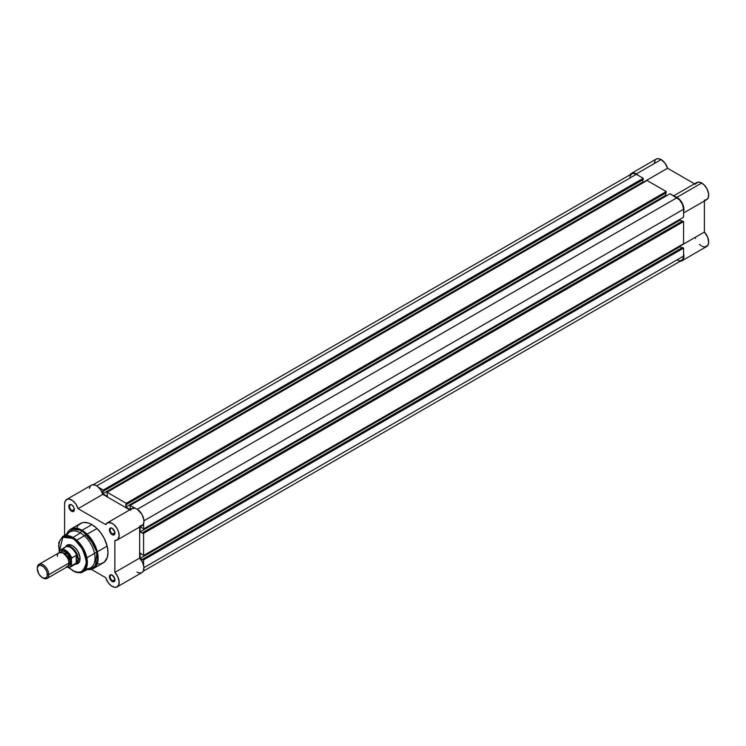 <?xml version="1.0" encoding="UTF-8"?>
<svg xmlns="http://www.w3.org/2000/svg" width="746" height="746" viewBox="0 0 746 746"><rect width="100%" height="100%" fill="white"/><g stroke="black" fill="none" stroke-linecap="round" stroke-linejoin="round"><path stroke-width="1.12" d="M629.904 175.133L632.477 173.016L636.357 173.902L661.133 159.597A9.903 5.716 -120 0 1 667.577 168.242L643.266 182.285L667.577 168.242L694.498 183.833L667.577 168.242L664.994 163.169L661.133 159.597A9.903 5.716 -120 0 0 656.182 159.103L631.405 173.408A9.903 5.716 60 0 1 636.357 173.902L661.133 159.597L658.457 158.665L656.191 159.094M630.1 174.751A9.903 5.716 60 0 1 631.405 173.408M674.72 196.459A9.903 5.716 60 0 1 676.93 197.317L701.697 183.022A9.903 5.716 -120 0 0 696.755 182.528L673.666 195.853M695.235 237.331L695.617 238.431M699.515 244.362L701.193 245.723M702.051 246.227L703.739 246.861M704.541 246.982L707.702 245.574L708.691 242.394L707.618 237.051L704.392 232.043L704.392 200.982L704.392 232.043L680.128 246.049L704.392 232.043A9.903 5.716 -120 0 1 706.648 246.525L681.881 260.83L679.765 261.277M704.392 200.124L706.415 199.807L708.355 197.466L708.569 193.484L707.003 188.878L704.056 184.849L700.671 182.518L697.818 182.136L695.235 184.262M655.324 159.812L654.13 163.588M636.357 173.902L638.567 175.59A9.903 5.716 60 0 0 636.357 173.902M673.936 196.366L678.123 198.128L681.368 201.718L683.793 207.78L683.569 211.799A9.903 5.716 60 0 0 676.93 197.317L701.697 183.022A9.903 5.716 -120 0 1 708.168 191.741A9.903 5.716 -120 0 1 706.648 199.676L683.569 213.002M681.881 260.83A9.903 5.716 60 0 0 683.569 253.528L683.625 258.47L681.881 260.83A9.903 5.716 60 0 1 680.063 261.286M143.596 559.882L683.569 248.129L683.569 256.083L143.941 567.641L683.569 256.083L683.066 258.731L681.63 260.391A9.39 5.427 -120 0 0 683.569 256.083L683.569 248.129L682.497 247.504L142.514 559.258L143.596 559.882L683.569 248.129L682.497 247.504L142.514 559.258L143.596 559.882L143.596 565.282L143.596 559.882M636.357 174.312A9.39 5.427 -120 0 0 631.657 173.846L633.82 173.426L636.357 174.312L96.728 485.86L636.357 174.312L643.248 178.294L636.357 174.312M98.593 487.343L103.274 490.047L643.248 178.294L643.248 179.534L103.274 491.288L103.274 490.047L643.248 178.294L643.248 179.534L102.845 491.045L102.845 493.777L103.274 490.047L98.593 487.343M642.819 179.786L642.819 182.024L102.845 493.777L642.819 182.024L643.612 182.481L642.819 182.024L642.819 179.786M107.508 496.472L102.845 493.777L107.508 496.472L107.079 493.488L107.508 496.472M107.079 493.488L107.079 492.248L647.062 180.485L107.079 492.248L126.251 503.317L666.225 191.554L647.062 180.485L666.225 191.554L666.225 192.804L126.251 504.557L126.251 503.317L666.225 191.554L666.225 192.804L125.822 504.305L125.822 507.047L126.251 503.317L107.079 492.248L107.079 493.488M665.796 193.055L665.796 195.293L125.822 507.047L130.242 509.602L125.822 507.047L665.796 195.293L666.588 195.75L665.796 195.293L665.796 193.055M130.485 509.462L130.056 506.758L130.485 509.462M139.642 526.172L142.868 524.895L143.819 522.694L143.847 519.757L141.899 514.302L137.301 509.285L676.93 197.737L137.301 509.285L130.056 505.508L130.056 506.758L130.056 505.508L670.039 193.755L130.056 505.508L134.737 508.212L131.883 508.651L130.485 510.32M676.93 197.737L670.039 193.755L679.466 199.788L682.45 204.329L683.569 209.244A9.39 5.427 -120 0 0 676.93 197.737M143.941 520.792L683.569 209.244L683.569 217.198L143.596 528.951L143.596 523.552L143.596 528.951L683.569 217.198L683.569 209.244L143.941 520.792M142.514 528.336L140.388 526.611L142.514 528.336M680.128 219.193L680.128 220.098L140.145 531.851L140.145 526.751L140.145 531.851L142.514 533.222L140.145 531.851L680.128 220.098L682.058 221.217L680.128 220.098L680.128 219.193M682.497 220.975L142.514 532.728L143.596 533.353L683.569 221.59L682.497 220.975L142.514 532.728L143.596 533.353L683.569 221.59L683.569 243.737L143.596 555.49L143.596 533.353L143.596 555.49L683.569 243.737L683.569 221.59L682.497 220.975M142.514 554.865L140.145 553L142.514 554.865M140.145 553L140.145 558.39L680.128 246.637L680.128 245.723L680.128 246.637L140.145 558.39L142.514 559.761L140.145 558.39L140.145 553M682.058 247.756L680.128 246.637L682.058 247.756M143.213 571.24L681.63 260.391L679.466 260.802L676.93 259.925M629.848 176.727L631.657 173.846L93.25 484.695M112.366 575.231A3.404 1.968 -120 0 0 110.128 576.817A3.404 1.968 -120 0 0 112.534 580.882L112.18 581.498A3.907 2.257 60 0 1 109.41 576.714A3.907 2.257 60 0 1 112.18 575.119L110.222 574.924L109.466 577.367L111.117 580.649L113.709 581.852L114.735 581.003L114.735 578.56L112.18 575.119A3.907 2.257 60 0 1 114.94 579.903A3.907 2.257 60 0 1 112.18 581.498L112.534 580.882A3.404 1.968 60 0 1 110.315 577.88A3.404 1.968 60 0 1 110.837 575.157A3.404 1.968 60 0 1 112.366 575.231M112.366 528.382A3.404 1.968 -120 0 0 110.128 529.968A3.404 1.968 -120 0 0 112.534 534.033L112.18 534.658A3.907 2.257 60 0 1 109.41 529.865A3.907 2.257 60 0 1 112.18 528.271L110.222 528.075L109.466 530.518L111.117 533.8L113.709 535.003L114.735 534.155L114.735 531.712L112.18 528.271A3.907 2.257 60 0 1 114.94 533.054A3.907 2.257 60 0 1 112.18 534.658L112.534 534.033A3.404 1.968 60 0 1 110.315 531.031A3.404 1.968 60 0 1 110.837 528.308A3.404 1.968 60 0 1 112.366 528.382M71.793 504.958A3.404 1.968 -120 0 0 69.564 506.543A3.404 1.968 -120 0 0 71.961 510.609L71.607 511.234A3.907 2.257 60 0 1 68.837 506.441A3.907 2.257 60 0 1 71.607 504.846L69.648 504.65L68.893 507.093L70.544 510.376L73.145 511.579L74.162 510.74L74.32 508.977L73.565 506.907L71.607 504.846A3.907 2.257 60 0 1 74.367 509.639A3.907 2.257 60 0 1 71.607 511.234L71.961 510.609A3.404 1.968 60 0 1 69.742 507.616A3.404 1.968 60 0 1 70.264 504.883A3.404 1.968 60 0 1 71.793 504.958M67.783 545.363A10.155 5.865 60 0 1 72.688 545.764A10.155 5.865 -120 0 0 66.972 546.025M65.788 546.529A10.658 6.154 60 0 1 72.502 545.662L68.315 544.711L65.536 547.014M82.89 571.846A20.338 11.74 60 0 1 72.987 570.69L72.651 570.718C78.134 572.993 81.547 573.366 82.89 571.846L90.49 567.893A20.72 11.964 -120 0 0 94.005 551.387A20.72 11.964 -120 0 0 80.4 532.896L72.987 537.484A20.338 11.74 60 0 1 86.34 555.639A20.338 11.74 60 0 1 82.89 571.846L87.217 564.685L85.203 552.376L72.987 537.484L72.502 538.342C79.067 541.223 83.692 549.233 86.377 562.381C83.692 572.415 79.067 575.091 72.502 570.392L72.987 570.69A20.338 11.74 60 0 1 72.502 570.401L68.473 567.37M89.38 569.618L93.418 568.555L98.015 560.321L95.591 546.659L82.051 530.285L81.687 530.658L89.66 537.726L96.887 552.273L95.497 566.233L87.338 569.534A22.539 13.008 -120 0 0 97.372 554.8A22.539 13.008 -120 0 0 81.687 530.658L80.4 532.896A20.72 11.964 60 0 1 94.77 554.81A20.72 11.964 60 0 1 85.995 568.666M112.18 586.393A9.903 5.716 60 0 1 105.718 577.684L91.357 569.394L105.718 577.684L108.291 582.794L111.154 585.713L114.53 587.279L116.618 587.121L118.707 584.995L119.099 581.134L117.7 576.537L114.865 572.396L139.642 558.101L139.642 527.04L139.642 558.101L114.865 572.396A9.903 5.716 60 0 1 117.122 586.888A9.903 5.716 60 0 1 112.18 586.393M114.921 532.653L112.534 534.033L114.921 532.653M74.348 509.229L71.961 510.609L74.348 509.229M114.921 579.502L112.534 580.882L114.921 579.502M66.86 535.525A20.72 11.964 60 0 1 80.4 532.896L82.051 530.285L70.674 529.156A22.744 13.13 60 0 1 82.051 530.285A22.744 13.13 60 0 1 96.905 550.334A22.744 13.13 60 0 1 93.418 568.555L103.265 562.876A22.744 13.13 -120 0 0 106.753 544.645A22.744 13.13 -120 0 0 91.889 524.597L82.051 530.285L91.889 524.597L88.755 523.142L84.307 522.414L81.687 522.927L78.517 525.137M66.655 499.466L91.432 485.161A9.903 5.716 -120 0 1 102.845 494.356L78.069 508.66A9.903 5.716 60 0 0 66.655 499.466A9.903 5.716 60 0 0 64.604 504.091L64.604 535.33L64.604 504.091L64.986 501.573L66.991 499.298L69.042 499.037L72.595 500.603L75.896 504.119L78.069 508.66L102.845 494.356L129.739 509.891L102.845 494.356L100.663 489.814L97.372 486.308L94.966 485.003L91.758 484.993M90.257 486.28L89.464 488.453M136.947 572.089L139.306 572.975L141.386 572.816M142.244 572.35L143.474 570.69L143.875 566.829L142.477 562.232L139.642 558.101A9.903 5.716 -120 0 1 141.899 572.583L117.122 586.888M78.069 508.66L105.718 524.625L107.741 522.648L111.667 523.105L114.213 524.904L117.122 528.606L118.577 531.879L119.155 536.085L117.598 539.712L114.865 540.477L114.865 572.396L114.865 540.477A9.903 5.716 60 0 0 117.122 540.039A9.903 5.716 60 0 0 117.131 528.606A9.903 5.716 60 0 0 107.228 522.89A9.903 5.716 60 0 0 105.718 524.625L78.069 508.66M77.705 526.228L77.034 527.487M98.043 563.883L99.47 563.929M100.831 563.78L104.328 562.139L107.284 557.448L107.974 552.46L107.284 546.669L104.328 538.565L100.831 532.886L96.56 528.093L91.889 524.597A22.744 13.13 -120 0 0 80.521 523.478L70.674 529.156L67.727 532.131M76.959 563.333A10.155 5.865 -120 0 0 80.036 558.512A10.155 5.865 60 0 1 77.938 562.95M81.687 530.658A22.539 13.008 -120 0 0 66.786 533.94L74.013 528.504L81.687 530.658M80.4 532.896A20.72 11.964 -120 0 0 69.779 532.029L62.561 536.635A20.338 11.74 60 0 1 72.987 537.484L80.4 532.896M59.438 550.902A9.903 5.716 60 0 1 60.585 549.811L59.316 551.052L59.223 552.655L60.277 550.362L63.447 549.905L67.196 552.059L69.686 555.033L71.429 558.614L71.523 565.86L76.241 563.221L76.241 555.294L76.241 563.221L76.493 555.266L76.493 563.043L78.246 559.341L80.036 558.306L78.246 559.341L76.493 555.266L71.644 557.952A9.903 5.716 -120 0 0 60.771 549.718A9.903 5.716 -120 0 0 59.438 550.902L58.626 546.352L59.68 540.831L61.778 538.006L65.965 536.458L69.798 537.092L73.863 539.209L79.048 544.011L82.312 548.702L84.746 553.877L86.116 559.099L86.116 565.347L84.746 568.984L81.305 571.837L77.817 572.238L73.863 571.1L68.557 567.454M75.393 564.079L77.836 563.603L79.468 561.719L79.897 556.936L77.836 551.285L75.393 547.993L72.502 545.662A10.658 6.154 60 0 1 80.046 558.717A10.658 6.154 60 0 1 75.943 564.097M114.931 579.689A3.404 1.968 60 0 1 114.241 581.05A3.404 1.968 60 0 1 112.534 580.882A3.404 1.968 -120 0 0 114.931 579.689M74.367 509.415A3.404 1.968 60 0 1 73.668 510.777A3.404 1.968 60 0 1 71.961 510.609A3.404 1.968 -120 0 0 74.367 509.415M114.931 532.84A3.404 1.968 60 0 1 114.241 534.201A3.404 1.968 60 0 1 112.534 534.033A3.404 1.968 -120 0 0 114.931 532.84M117.122 540.039L141.899 525.734A9.903 5.716 -120 0 0 141.899 514.302A9.903 5.716 -120 0 0 131.995 508.585L107.228 522.89M68.324 567.445L72.987 570.69M66.767 567.053A9.903 5.716 -120 0 0 70.311 567.063A9.903 5.716 -120 0 0 71.644 565.869A9.903 5.716 60 0 1 70.488 566.96L75.393 564.135A9.903 5.716 -120 0 0 76.717 562.773L71.523 565.86L71.429 558.614A9.595 5.539 60 0 0 65.322 550.679A9.595 5.539 60 0 0 59.223 551.564L62.878 537.269L72.502 538.342L72.987 537.484L62.561 536.635L58.748 542.696L59.223 551.984M63.168 566.391L68.912 563.071C69.238 560.125 67.326 556.805 63.168 553.122C59.009 552.012 57.097 553.112 57.423 556.441M62.179 552.646A7.106 4.103 60 0 1 69.275 562.036A7.106 4.103 -120 0 0 64.035 553.215M47.11 578.411L67.233 566.792A8.122 4.69 -120 0 0 68.912 563.071L48.788 574.69A8.122 4.69 60 0 1 47.11 578.411A8.122 4.69 60 0 1 42.681 577.786M42.345 577.6L43.044 578.01A8.122 4.69 -120 0 0 48.788 574.69L47.39 574.69A7.134 4.122 60 0 1 42.345 577.6A7.134 4.122 60 0 1 37.3 568.862L37.682 566.857L38.773 565.599L40.415 565.282L43.333 566.634L45.916 569.72L47.007 572.238L47.296 575.772L46.541 577.441L44.275 578.271L41.356 576.928L38.773 573.842L37.3 568.862A7.134 4.122 60 0 1 42.345 565.953A7.134 4.122 60 0 1 47.39 574.69L48.788 574.69A8.122 4.69 -120 0 0 43.044 564.741A8.122 4.69 -120 0 0 37.3 568.06A8.122 4.69 60 0 1 38.978 564.34A8.122 4.69 60 0 1 45.245 566.512A8.122 4.69 60 0 1 48.788 574.69L68.912 563.071A8.122 4.69 -120 0 0 65.368 554.893A8.122 4.69 -120 0 0 59.111 552.721L38.978 564.34M60.333 552.348L67.625 553.765L71.066 561.831A1.651 0.951 0 0 0 69.275 562.036A1.651 0.951 180 0 1 71.066 561.831L69.387 556.171L66.441 552.655L64.203 551.359L62.132 551.154L60.016 552.907M64.212 548.273A9.903 5.716 60 0 1 64.594 547.741A9.903 5.716 60 0 1 70.861 547.732A9.903 5.716 60 0 1 76.717 555.593L78.246 559.341A10.155 5.865 60 0 1 76.148 563.995A10.155 5.865 60 0 1 74.889 564.424A10.155 5.865 -120 0 0 75.01 564.405A10.155 5.865 -120 0 0 78.246 559.341L76.717 562.773A9.903 5.716 60 0 1 74.283 564.535L75.01 564.405M66.832 567.025A9.595 5.539 60 0 0 71.429 565.459L69.686 567.035L66.273 566.82M67.522 565.906L70.096 564.955L71.066 561.831L68.166 565.916M71.467 558.278L76.241 555.294L76.717 555.593A9.903 5.716 -120 0 0 65.489 546.986L60.585 549.811A9.903 5.716 60 0 1 71.644 557.952L71.607 557.98M78.246 559.341A10.155 5.865 -120 0 0 73.127 548.441A10.155 5.865 -120 0 0 65.07 547.182A10.155 5.865 -120 0 0 64.986 547.275A10.155 5.865 60 0 1 65.993 546.398A10.155 5.865 60 0 1 73.817 549.121A10.155 5.865 60 0 1 78.246 559.341M87.301 569.552L89.492 569.674L93.418 568.555M69.052 544.636L65.993 546.398M79.207 562.223L76.148 563.995M66.758 533.959L67.737 532.01L70.674 529.156M86.872 557.794L96.831 552.049M97.297 551.779L107.144 546.091M65.07 547.182L64.594 547.741M76.717 540.207L86.676 534.462M87.142 534.192L96.989 528.504M66.692 567.1L70.488 566.96"/></g></svg>
